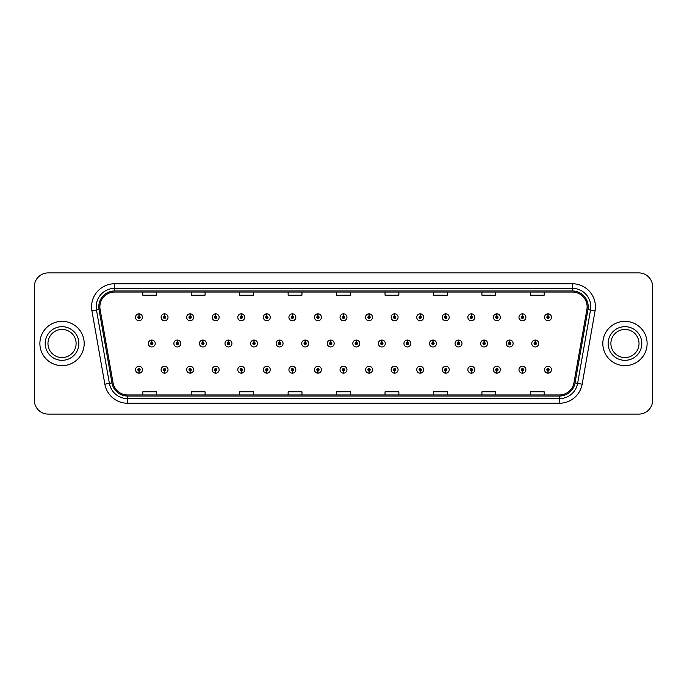 <?xml version="1.0" encoding="UTF-8"?>
<svg xmlns="http://www.w3.org/2000/svg" width="687" height="687" viewBox="0 0 687 687"><rect width="100%" height="100%" fill="white"/><g stroke="black" fill="none" stroke-linecap="round" stroke-linejoin="round"><path stroke-width="1.03" d="M164.511 370.86L164.408 373.17A3.461 3.461 0 0 0 164.717 373.17L164.614 370.86A1.151 1.151 0 0 0 165.713 369.709A1.151 1.151 0 0 0 164.562 368.558A1.151 1.151 0 0 0 163.412 369.709A1.151 1.151 0 0 0 164.511 370.86L164.545 370.173A0.464 0.464 0 0 1 164.099 369.709A0.464 0.464 0 0 1 164.562 369.245A0.464 0.464 0 0 1 165.026 369.709A0.464 0.464 0 0 1 164.579 370.173L164.614 370.86M190.076 370.86L189.973 373.17A3.461 3.461 0 0 0 190.273 373.17L190.179 370.86A1.151 1.151 0 0 0 191.278 369.709A1.151 1.151 0 0 0 190.127 368.558A1.151 1.151 0 0 0 188.968 369.709A1.151 1.151 0 0 0 190.076 370.86L190.101 370.173A0.464 0.464 0 0 1 189.664 369.709A0.464 0.464 0 0 1 190.127 369.245A0.464 0.464 0 0 1 190.582 369.709A0.464 0.464 0 0 1 190.144 370.173L190.179 370.86M215.641 370.86L215.538 373.17A3.461 3.461 0 0 0 215.838 373.17L215.735 370.86A1.151 1.151 0 0 0 216.843 369.709A1.151 1.151 0 0 0 215.684 368.558A1.151 1.151 0 0 0 214.533 369.709A1.151 1.151 0 0 0 215.641 370.86L215.666 370.173A0.464 0.464 0 0 1 215.229 369.709A0.464 0.464 0 0 1 215.684 369.245A0.464 0.464 0 0 1 216.147 369.709A0.464 0.464 0 0 1 215.709 370.173L215.735 370.86M241.197 370.86L241.103 373.17A3.461 3.461 0 0 0 241.403 373.17L241.3 370.86A1.151 1.151 0 0 0 242.399 369.709A1.151 1.151 0 0 0 241.249 368.558A1.151 1.151 0 0 0 240.098 369.709A1.151 1.151 0 0 0 241.197 370.86L241.231 370.173A0.464 0.464 0 0 1 240.785 369.709A0.464 0.464 0 0 1 241.249 369.245A0.464 0.464 0 0 1 241.712 369.709A0.464 0.464 0 0 1 241.266 370.173L241.3 370.86M266.762 370.86L266.659 373.17A3.461 3.461 0 0 0 266.96 373.17L266.865 370.86A1.151 1.151 0 0 0 267.964 369.709A1.151 1.151 0 0 0 266.814 368.558A1.151 1.151 0 0 0 265.663 369.709A1.151 1.151 0 0 0 266.762 370.86L266.796 370.173A0.464 0.464 0 0 1 266.35 369.709A0.464 0.464 0 0 1 266.814 369.245A0.464 0.464 0 0 1 267.277 369.709A0.464 0.464 0 0 1 266.831 370.173L266.865 370.86M292.327 370.86L292.224 373.17A3.461 3.461 0 0 0 292.525 373.17L292.422 370.86A1.151 1.151 0 0 0 293.529 369.709A1.151 1.151 0 0 0 292.379 368.558A1.151 1.151 0 0 0 291.219 369.709A1.151 1.151 0 0 0 292.327 370.86L292.353 370.173A0.464 0.464 0 0 1 291.915 369.709A0.464 0.464 0 0 1 292.379 369.245A0.464 0.464 0 0 1 292.834 369.709A0.464 0.464 0 0 1 292.396 370.173L292.422 370.86M317.883 370.86L317.789 373.17A3.461 3.461 0 0 0 318.09 373.17L317.987 370.86A1.151 1.151 0 0 0 319.094 369.709A1.151 1.151 0 0 0 317.935 368.558A1.151 1.151 0 0 0 316.784 369.709A1.151 1.151 0 0 0 317.883 370.86L317.918 370.173A0.464 0.464 0 0 1 317.48 369.709A0.464 0.464 0 0 1 317.935 369.245A0.464 0.464 0 0 1 318.399 369.709A0.464 0.464 0 0 1 317.961 370.173L317.987 370.86M343.448 370.86L343.345 373.17A3.461 3.461 0 0 0 343.655 373.17L343.552 370.86A1.151 1.151 0 0 0 344.651 369.709A1.151 1.151 0 0 0 343.5 368.558A1.151 1.151 0 0 0 342.349 369.709A1.151 1.151 0 0 0 343.448 370.86L343.483 370.173A0.464 0.464 0 0 1 343.036 369.709A0.464 0.464 0 0 1 343.5 369.245A0.464 0.464 0 0 1 343.964 369.709A0.464 0.464 0 0 1 343.517 370.173L343.552 370.86M369.013 370.86L368.91 373.17A3.461 3.461 0 0 0 369.211 373.17L369.117 370.86A1.151 1.151 0 0 0 370.216 369.709A1.151 1.151 0 0 0 369.065 368.558A1.151 1.151 0 0 0 367.906 369.709A1.151 1.151 0 0 0 369.013 370.86L369.039 370.173A0.464 0.464 0 0 1 368.601 369.709A0.464 0.464 0 0 1 369.065 369.245A0.464 0.464 0 0 1 369.52 369.709A0.464 0.464 0 0 1 369.082 370.173L369.117 370.86M394.578 370.86L394.475 373.17A3.461 3.461 0 0 0 394.776 373.17L394.673 370.86A1.151 1.151 0 0 0 395.781 369.709A1.151 1.151 0 0 0 394.621 368.558A1.151 1.151 0 0 0 393.471 369.709A1.151 1.151 0 0 0 394.578 370.86L394.604 370.173A0.464 0.464 0 0 1 394.166 369.709A0.464 0.464 0 0 1 394.621 369.245A0.464 0.464 0 0 1 395.085 369.709A0.464 0.464 0 0 1 394.647 370.173L394.673 370.86M420.135 370.86L420.04 373.17A3.461 3.461 0 0 0 420.341 373.17L420.238 370.86A1.151 1.151 0 0 0 421.337 369.709A1.151 1.151 0 0 0 420.186 368.558A1.151 1.151 0 0 0 419.036 369.709A1.151 1.151 0 0 0 420.135 370.86L420.169 370.173A0.464 0.464 0 0 1 419.723 369.709A0.464 0.464 0 0 1 420.186 369.245A0.464 0.464 0 0 1 420.65 369.709A0.464 0.464 0 0 1 420.204 370.173L420.238 370.86M445.7 370.86L445.597 373.17A3.461 3.461 0 0 0 445.897 373.17L445.803 370.86A1.151 1.151 0 0 0 446.902 369.709A1.151 1.151 0 0 0 445.751 368.558A1.151 1.151 0 0 0 444.601 369.709A1.151 1.151 0 0 0 445.7 370.86L445.734 370.173A0.464 0.464 0 0 1 445.288 369.709A0.464 0.464 0 0 1 445.751 369.245A0.464 0.464 0 0 1 446.215 369.709A0.464 0.464 0 0 1 445.769 370.173L445.803 370.86M471.265 370.86L471.162 373.17A3.461 3.461 0 0 0 471.462 373.17L471.359 370.86A1.151 1.151 0 0 0 472.467 369.709A1.151 1.151 0 0 0 471.316 368.558A1.151 1.151 0 0 0 470.157 369.709A1.151 1.151 0 0 0 471.265 370.86L471.291 370.173A0.464 0.464 0 0 1 470.853 369.709A0.464 0.464 0 0 1 471.316 369.245A0.464 0.464 0 0 1 471.771 369.709A0.464 0.464 0 0 1 471.334 370.173L471.359 370.86M496.821 370.86L496.727 373.17A3.461 3.461 0 0 0 497.027 373.17L496.924 370.86A1.151 1.151 0 0 0 498.032 369.709A1.151 1.151 0 0 0 496.873 368.558A1.151 1.151 0 0 0 495.722 369.709A1.151 1.151 0 0 0 496.821 370.86L496.856 370.173A0.464 0.464 0 0 1 496.418 369.709A0.464 0.464 0 0 1 496.873 369.245A0.464 0.464 0 0 1 497.336 369.709A0.464 0.464 0 0 1 496.899 370.173L496.924 370.86M522.386 370.86L522.283 373.17A3.461 3.461 0 0 0 522.592 373.17L522.489 370.86A1.151 1.151 0 0 0 523.588 369.709A1.151 1.151 0 0 0 522.438 368.558A1.151 1.151 0 0 0 521.287 369.709A1.151 1.151 0 0 0 522.386 370.86L522.421 370.173A0.464 0.464 0 0 1 521.974 369.709A0.464 0.464 0 0 1 522.438 369.245A0.464 0.464 0 0 1 522.901 369.709A0.464 0.464 0 0 1 522.455 370.173L522.489 370.86M547.951 370.86L547.848 373.17A3.461 3.461 0 0 0 548.149 373.17L548.054 370.86A1.151 1.151 0 0 0 549.153 369.709A1.151 1.151 0 0 0 548.003 368.558A1.151 1.151 0 0 0 546.843 369.709A1.151 1.151 0 0 0 547.951 370.86L547.977 370.173A0.464 0.464 0 0 1 547.539 369.709A0.464 0.464 0 0 1 548.003 369.245A0.464 0.464 0 0 1 548.458 369.709A0.464 0.464 0 0 1 548.02 370.173L548.054 370.86M138.946 370.86L138.851 373.17A3.461 3.461 0 0 0 139.152 373.17L139.049 370.86A1.151 1.151 0 0 0 140.157 369.709A1.151 1.151 0 0 0 138.997 368.558A1.151 1.151 0 0 0 137.847 369.709A1.151 1.151 0 0 0 138.946 370.86L138.98 370.173A0.464 0.464 0 0 1 138.542 369.709A0.464 0.464 0 0 1 138.997 369.245A0.464 0.464 0 0 1 139.461 369.709A0.464 0.464 0 0 1 139.023 370.173L139.049 370.86M177.392 342.349L177.495 340.039A3.461 3.461 0 0 0 177.194 340.039L177.289 342.349A1.151 1.151 0 0 0 176.19 343.5A1.151 1.151 0 0 0 177.34 344.651A1.151 1.151 0 0 0 178.5 343.5A1.151 1.151 0 0 0 177.392 342.349L177.366 343.036A0.464 0.464 0 0 1 177.804 343.5A0.464 0.464 0 0 1 177.34 343.964A0.464 0.464 0 0 1 176.885 343.5A0.464 0.464 0 0 1 177.323 343.036L177.289 342.349M202.957 342.349L203.06 340.039A3.461 3.461 0 0 0 202.751 340.039L202.854 342.349A1.151 1.151 0 0 0 201.755 343.5A1.151 1.151 0 0 0 202.905 344.651A1.151 1.151 0 0 0 204.056 343.5A1.151 1.151 0 0 0 202.957 342.349L202.923 343.036A0.464 0.464 0 0 1 203.369 343.5A0.464 0.464 0 0 1 202.905 343.964A0.464 0.464 0 0 1 202.442 343.5A0.464 0.464 0 0 1 202.888 343.036L202.854 342.349M228.522 342.349L228.616 340.039A3.461 3.461 0 0 0 228.316 340.039L228.419 342.349A1.151 1.151 0 0 0 227.311 343.5A1.151 1.151 0 0 0 228.47 344.651A1.151 1.151 0 0 0 229.621 343.5A1.151 1.151 0 0 0 228.522 342.349L228.488 343.036A0.464 0.464 0 0 1 228.934 343.5A0.464 0.464 0 0 1 228.47 343.964A0.464 0.464 0 0 1 228.007 343.5A0.464 0.464 0 0 1 228.445 343.036L228.419 342.349M254.078 342.349L254.181 340.039A3.461 3.461 0 0 0 253.881 340.039L253.984 342.349A1.151 1.151 0 0 0 252.876 343.5A1.151 1.151 0 0 0 254.027 344.651A1.151 1.151 0 0 0 255.186 343.5A1.151 1.151 0 0 0 254.078 342.349L254.053 343.036A0.464 0.464 0 0 1 254.491 343.5A0.464 0.464 0 0 1 254.027 343.964A0.464 0.464 0 0 1 253.572 343.5A0.464 0.464 0 0 1 254.01 343.036L253.984 342.349M279.643 342.349L279.746 340.039A3.461 3.461 0 0 0 279.446 340.039L279.54 342.349A1.151 1.151 0 0 0 278.441 343.5A1.151 1.151 0 0 0 279.592 344.651A1.151 1.151 0 0 0 280.751 343.5A1.151 1.151 0 0 0 279.643 342.349L279.618 343.036A0.464 0.464 0 0 1 280.056 343.5A0.464 0.464 0 0 1 279.592 343.964A0.464 0.464 0 0 1 279.128 343.5A0.464 0.464 0 0 1 279.575 343.036L279.54 342.349M305.208 342.349L305.311 340.039A3.461 3.461 0 0 0 305.002 340.039L305.105 342.349A1.151 1.151 0 0 0 304.006 343.5A1.151 1.151 0 0 0 305.157 344.651A1.151 1.151 0 0 0 306.308 343.5A1.151 1.151 0 0 0 305.208 342.349L305.174 343.036A0.464 0.464 0 0 1 305.621 343.5A0.464 0.464 0 0 1 305.157 343.964A0.464 0.464 0 0 1 304.693 343.5A0.464 0.464 0 0 1 305.14 343.036L305.105 342.349M330.773 342.349L330.868 340.039A3.461 3.461 0 0 0 330.567 340.039L330.67 342.349A1.151 1.151 0 0 0 329.562 343.5A1.151 1.151 0 0 0 330.722 344.651A1.151 1.151 0 0 0 331.873 343.5A1.151 1.151 0 0 0 330.773 342.349L330.739 343.036A0.464 0.464 0 0 1 331.177 343.5A0.464 0.464 0 0 1 330.722 343.964A0.464 0.464 0 0 1 330.258 343.5A0.464 0.464 0 0 1 330.696 343.036L330.67 342.349M356.33 342.349L356.433 340.039A3.461 3.461 0 0 0 356.132 340.039L356.227 342.349A1.151 1.151 0 0 0 355.127 343.5A1.151 1.151 0 0 0 356.278 344.651A1.151 1.151 0 0 0 357.438 343.5A1.151 1.151 0 0 0 356.33 342.349L356.304 343.036A0.464 0.464 0 0 1 356.742 343.5A0.464 0.464 0 0 1 356.278 343.964A0.464 0.464 0 0 1 355.823 343.5A0.464 0.464 0 0 1 356.261 343.036L356.227 342.349M381.895 342.349L381.998 340.039A3.461 3.461 0 0 0 381.689 340.039L381.792 342.349A1.151 1.151 0 0 0 380.692 343.5A1.151 1.151 0 0 0 381.843 344.651A1.151 1.151 0 0 0 382.994 343.5A1.151 1.151 0 0 0 381.895 342.349L381.86 343.036A0.464 0.464 0 0 1 382.307 343.5A0.464 0.464 0 0 1 381.843 343.964A0.464 0.464 0 0 1 381.379 343.5A0.464 0.464 0 0 1 381.826 343.036L381.792 342.349M407.46 342.349L407.554 340.039A3.461 3.461 0 0 0 407.254 340.039L407.357 342.349A1.151 1.151 0 0 0 406.249 343.5A1.151 1.151 0 0 0 407.408 344.651A1.151 1.151 0 0 0 408.559 343.5A1.151 1.151 0 0 0 407.46 342.349L407.425 343.036A0.464 0.464 0 0 1 407.872 343.5A0.464 0.464 0 0 1 407.408 343.964A0.464 0.464 0 0 1 406.944 343.5A0.464 0.464 0 0 1 407.382 343.036L407.357 342.349M433.016 342.349L433.119 340.039A3.461 3.461 0 0 0 432.819 340.039L432.922 342.349A1.151 1.151 0 0 0 431.814 343.5A1.151 1.151 0 0 0 432.973 344.651A1.151 1.151 0 0 0 434.124 343.5A1.151 1.151 0 0 0 433.016 342.349L432.99 343.036A0.464 0.464 0 0 1 433.428 343.5A0.464 0.464 0 0 1 432.973 343.964A0.464 0.464 0 0 1 432.509 343.5A0.464 0.464 0 0 1 432.947 343.036L432.922 342.349M458.581 342.349L458.684 340.039A3.461 3.461 0 0 0 458.384 340.039L458.478 342.349A1.151 1.151 0 0 0 457.379 343.5A1.151 1.151 0 0 0 458.53 344.651A1.151 1.151 0 0 0 459.689 343.5A1.151 1.151 0 0 0 458.581 342.349L458.555 343.036A0.464 0.464 0 0 1 458.993 343.5A0.464 0.464 0 0 1 458.53 343.964A0.464 0.464 0 0 1 458.066 343.5A0.464 0.464 0 0 1 458.512 343.036L458.478 342.349M484.146 342.349L484.249 340.039A3.461 3.461 0 0 0 483.94 340.039L484.043 342.349A1.151 1.151 0 0 0 482.944 343.5A1.151 1.151 0 0 0 484.095 344.651A1.151 1.151 0 0 0 485.245 343.5A1.151 1.151 0 0 0 484.146 342.349L484.112 343.036A0.464 0.464 0 0 1 484.558 343.5A0.464 0.464 0 0 1 484.095 343.964A0.464 0.464 0 0 1 483.631 343.5A0.464 0.464 0 0 1 484.077 343.036L484.043 342.349M509.711 342.349L509.806 340.039A3.461 3.461 0 0 0 509.505 340.039L509.608 342.349A1.151 1.151 0 0 0 508.5 343.5A1.151 1.151 0 0 0 509.66 344.651A1.151 1.151 0 0 0 510.81 343.5A1.151 1.151 0 0 0 509.711 342.349L509.677 343.036A0.464 0.464 0 0 1 510.115 343.5A0.464 0.464 0 0 1 509.66 343.964A0.464 0.464 0 0 1 509.196 343.5A0.464 0.464 0 0 1 509.634 343.036L509.608 342.349M535.267 342.349L535.371 340.039A3.461 3.461 0 0 0 535.07 340.039L535.173 342.349A1.151 1.151 0 0 0 534.065 343.5A1.151 1.151 0 0 0 535.216 344.651A1.151 1.151 0 0 0 536.375 343.5A1.151 1.151 0 0 0 535.267 342.349L535.242 343.036A0.464 0.464 0 0 1 535.68 343.5A0.464 0.464 0 0 1 535.216 343.964A0.464 0.464 0 0 1 534.761 343.5A0.464 0.464 0 0 1 535.199 343.036L535.173 342.349M151.827 342.349L151.93 340.039A3.461 3.461 0 0 0 151.629 340.039L151.733 342.349A1.151 1.151 0 0 0 150.625 343.5A1.151 1.151 0 0 0 151.784 344.651A1.151 1.151 0 0 0 152.935 343.5A1.151 1.151 0 0 0 151.827 342.349L151.801 343.036A0.464 0.464 0 0 1 152.239 343.5A0.464 0.464 0 0 1 151.784 343.964A0.464 0.464 0 0 1 151.32 343.5A0.464 0.464 0 0 1 151.758 343.036L151.733 342.349M164.614 316.14L164.717 313.83A3.461 3.461 0 0 0 164.408 313.83L164.511 316.14A1.151 1.151 0 0 0 163.412 317.291A1.151 1.151 0 0 0 164.562 318.442A1.151 1.151 0 0 0 165.713 317.291A1.151 1.151 0 0 0 164.614 316.14L164.579 316.827A0.464 0.464 0 0 1 165.026 317.291A0.464 0.464 0 0 1 164.562 317.755A0.464 0.464 0 0 1 164.099 317.291A0.464 0.464 0 0 1 164.545 316.827L164.511 316.14M190.179 316.14L190.273 313.83A3.461 3.461 0 0 0 189.973 313.83L190.076 316.14A1.151 1.151 0 0 0 188.968 317.291A1.151 1.151 0 0 0 190.127 318.442A1.151 1.151 0 0 0 191.278 317.291A1.151 1.151 0 0 0 190.179 316.14L190.144 316.827A0.464 0.464 0 0 1 190.582 317.291A0.464 0.464 0 0 1 190.127 317.755A0.464 0.464 0 0 1 189.664 317.291A0.464 0.464 0 0 1 190.101 316.827L190.076 316.14M215.735 316.14L215.838 313.83A3.461 3.461 0 0 0 215.538 313.83L215.641 316.14A1.151 1.151 0 0 0 214.533 317.291A1.151 1.151 0 0 0 215.684 318.442A1.151 1.151 0 0 0 216.843 317.291A1.151 1.151 0 0 0 215.735 316.14L215.709 316.827A0.464 0.464 0 0 1 216.147 317.291A0.464 0.464 0 0 1 215.684 317.755A0.464 0.464 0 0 1 215.229 317.291A0.464 0.464 0 0 1 215.666 316.827L215.641 316.14M241.3 316.14L241.403 313.83A3.461 3.461 0 0 0 241.103 313.83L241.197 316.14A1.151 1.151 0 0 0 240.098 317.291A1.151 1.151 0 0 0 241.249 318.442A1.151 1.151 0 0 0 242.399 317.291A1.151 1.151 0 0 0 241.3 316.14L241.266 316.827A0.464 0.464 0 0 1 241.712 317.291A0.464 0.464 0 0 1 241.249 317.755A0.464 0.464 0 0 1 240.785 317.291A0.464 0.464 0 0 1 241.231 316.827L241.197 316.14M266.865 316.14L266.96 313.83A3.461 3.461 0 0 0 266.659 313.83L266.762 316.14A1.151 1.151 0 0 0 265.663 317.291A1.151 1.151 0 0 0 266.814 318.442A1.151 1.151 0 0 0 267.964 317.291A1.151 1.151 0 0 0 266.865 316.14L266.831 316.827A0.464 0.464 0 0 1 267.277 317.291A0.464 0.464 0 0 1 266.814 317.755A0.464 0.464 0 0 1 266.35 317.291A0.464 0.464 0 0 1 266.796 316.827L266.762 316.14M292.422 316.14L292.525 313.83A3.461 3.461 0 0 0 292.224 313.83L292.327 316.14A1.151 1.151 0 0 0 291.219 317.291A1.151 1.151 0 0 0 292.379 318.442A1.151 1.151 0 0 0 293.529 317.291A1.151 1.151 0 0 0 292.422 316.14L292.396 316.827A0.464 0.464 0 0 1 292.834 317.291A0.464 0.464 0 0 1 292.379 317.755A0.464 0.464 0 0 1 291.915 317.291A0.464 0.464 0 0 1 292.353 316.827L292.327 316.14M317.987 316.14L318.09 313.83A3.461 3.461 0 0 0 317.789 313.83L317.883 316.14A1.151 1.151 0 0 0 316.784 317.291A1.151 1.151 0 0 0 317.935 318.442A1.151 1.151 0 0 0 319.094 317.291A1.151 1.151 0 0 0 317.987 316.14L317.961 316.827A0.464 0.464 0 0 1 318.399 317.291A0.464 0.464 0 0 1 317.935 317.755A0.464 0.464 0 0 1 317.48 317.291A0.464 0.464 0 0 1 317.918 316.827L317.883 316.14M343.552 316.14L343.655 313.83A3.461 3.461 0 0 0 343.345 313.83L343.448 316.14A1.151 1.151 0 0 0 342.349 317.291A1.151 1.151 0 0 0 343.5 318.442A1.151 1.151 0 0 0 344.651 317.291A1.151 1.151 0 0 0 343.552 316.14L343.517 316.827A0.464 0.464 0 0 1 343.964 317.291A0.464 0.464 0 0 1 343.5 317.755A0.464 0.464 0 0 1 343.036 317.291A0.464 0.464 0 0 1 343.483 316.827L343.448 316.14M369.117 316.14L369.211 313.83A3.461 3.461 0 0 0 368.91 313.83L369.013 316.14A1.151 1.151 0 0 0 367.906 317.291A1.151 1.151 0 0 0 369.065 318.442A1.151 1.151 0 0 0 370.216 317.291A1.151 1.151 0 0 0 369.117 316.14L369.082 316.827A0.464 0.464 0 0 1 369.52 317.291A0.464 0.464 0 0 1 369.065 317.755A0.464 0.464 0 0 1 368.601 317.291A0.464 0.464 0 0 1 369.039 316.827L369.013 316.14M394.673 316.14L394.776 313.83A3.461 3.461 0 0 0 394.475 313.83L394.578 316.14A1.151 1.151 0 0 0 393.471 317.291A1.151 1.151 0 0 0 394.621 318.442A1.151 1.151 0 0 0 395.781 317.291A1.151 1.151 0 0 0 394.673 316.14L394.647 316.827A0.464 0.464 0 0 1 395.085 317.291A0.464 0.464 0 0 1 394.621 317.755A0.464 0.464 0 0 1 394.166 317.291A0.464 0.464 0 0 1 394.604 316.827L394.578 316.14M420.238 316.14L420.341 313.83A3.461 3.461 0 0 0 420.04 313.83L420.135 316.14A1.151 1.151 0 0 0 419.036 317.291A1.151 1.151 0 0 0 420.186 318.442A1.151 1.151 0 0 0 421.337 317.291A1.151 1.151 0 0 0 420.238 316.14L420.204 316.827A0.464 0.464 0 0 1 420.65 317.291A0.464 0.464 0 0 1 420.186 317.755A0.464 0.464 0 0 1 419.723 317.291A0.464 0.464 0 0 1 420.169 316.827L420.135 316.14M445.803 316.14L445.897 313.83A3.461 3.461 0 0 0 445.597 313.83L445.7 316.14A1.151 1.151 0 0 0 444.601 317.291A1.151 1.151 0 0 0 445.751 318.442A1.151 1.151 0 0 0 446.902 317.291A1.151 1.151 0 0 0 445.803 316.14L445.769 316.827A0.464 0.464 0 0 1 446.215 317.291A0.464 0.464 0 0 1 445.751 317.755A0.464 0.464 0 0 1 445.288 317.291A0.464 0.464 0 0 1 445.734 316.827L445.7 316.14M471.359 316.14L471.462 313.83A3.461 3.461 0 0 0 471.162 313.83L471.265 316.14A1.151 1.151 0 0 0 470.157 317.291A1.151 1.151 0 0 0 471.316 318.442A1.151 1.151 0 0 0 472.467 317.291A1.151 1.151 0 0 0 471.359 316.14L471.334 316.827A0.464 0.464 0 0 1 471.771 317.291A0.464 0.464 0 0 1 471.316 317.755A0.464 0.464 0 0 1 470.853 317.291A0.464 0.464 0 0 1 471.291 316.827L471.265 316.14M496.924 316.14L497.027 313.83A3.461 3.461 0 0 0 496.727 313.83L496.821 316.14A1.151 1.151 0 0 0 495.722 317.291A1.151 1.151 0 0 0 496.873 318.442A1.151 1.151 0 0 0 498.032 317.291A1.151 1.151 0 0 0 496.924 316.14L496.899 316.827A0.464 0.464 0 0 1 497.336 317.291A0.464 0.464 0 0 1 496.873 317.755A0.464 0.464 0 0 1 496.418 317.291A0.464 0.464 0 0 1 496.856 316.827L496.821 316.14M522.489 316.14L522.592 313.83A3.461 3.461 0 0 0 522.283 313.83L522.386 316.14A1.151 1.151 0 0 0 521.287 317.291A1.151 1.151 0 0 0 522.438 318.442A1.151 1.151 0 0 0 523.588 317.291A1.151 1.151 0 0 0 522.489 316.14L522.455 316.827A0.464 0.464 0 0 1 522.901 317.291A0.464 0.464 0 0 1 522.438 317.755A0.464 0.464 0 0 1 521.974 317.291A0.464 0.464 0 0 1 522.421 316.827L522.386 316.14M548.054 316.14L548.149 313.83A3.461 3.461 0 0 0 547.848 313.83L547.951 316.14A1.151 1.151 0 0 0 546.843 317.291A1.151 1.151 0 0 0 548.003 318.442A1.151 1.151 0 0 0 549.153 317.291A1.151 1.151 0 0 0 548.054 316.14L548.02 316.827A0.464 0.464 0 0 1 548.458 317.291A0.464 0.464 0 0 1 548.003 317.755A0.464 0.464 0 0 1 547.539 317.291A0.464 0.464 0 0 1 547.977 316.827L547.951 316.14M139.049 316.14L139.152 313.83A3.461 3.461 0 0 0 138.851 313.83L138.946 316.14A1.151 1.151 0 0 0 137.847 317.291A1.151 1.151 0 0 0 138.997 318.442A1.151 1.151 0 0 0 140.157 317.291A1.151 1.151 0 0 0 139.049 316.14L139.023 316.827A0.464 0.464 0 0 1 139.461 317.291A0.464 0.464 0 0 1 138.997 317.755A0.464 0.464 0 0 1 138.542 317.291A0.464 0.464 0 0 1 138.98 316.827L138.946 316.14M39.889 343.5A22.147 22.147 0 0 0 62.036 365.647A22.147 22.147 0 0 0 84.183 343.5A22.147 22.147 0 0 0 62.036 321.353A22.147 22.147 0 0 0 39.889 343.5A22.147 22.147 0 0 0 62.036 365.647A22.147 22.147 0 0 0 84.183 343.5A22.147 22.147 0 0 0 62.036 321.353A22.147 22.147 0 0 0 39.889 343.5M602.817 343.5A22.147 22.147 0 0 0 624.964 365.647A22.147 22.147 0 0 0 647.111 343.5A22.147 22.147 0 0 0 624.964 321.353A22.147 22.147 0 0 0 602.817 343.5A22.147 22.147 0 0 0 624.964 365.647A22.147 22.147 0 0 0 647.111 343.5A22.147 22.147 0 0 0 624.964 321.353A22.147 22.147 0 0 0 602.817 343.5M99.873 306.814A14.762 14.762 0 0 1 114.635 292.052L572.365 292.052A14.762 14.762 0 0 1 586.904 309.382L573.971 382.745A14.762 14.762 0 0 1 559.424 394.948L127.576 394.948A14.762 14.762 0 0 1 113.029 382.745L100.096 309.382A14.762 14.762 0 0 1 99.873 306.814M98.782 306.814A15.853 15.853 0 0 0 99.022 309.571L111.964 382.934A15.853 15.853 0 0 0 127.576 396.038L559.424 396.038A15.853 15.853 0 0 0 575.036 382.934L587.978 309.571A15.853 15.853 0 0 0 572.365 290.962L114.635 290.962A15.853 15.853 0 0 0 98.782 306.814M91.921 310.825A23.075 23.075 0 0 1 114.635 283.748L572.365 283.748A23.075 23.075 0 0 1 595.079 310.825L582.147 384.188A23.075 23.075 0 0 1 559.424 403.252L127.576 403.252A23.075 23.075 0 0 1 104.853 384.188L91.921 310.825L96.463 310.026A18.455 18.455 0 0 1 114.635 288.36L572.365 288.36A18.455 18.455 0 0 1 590.537 310.026L577.604 383.389A18.455 18.455 0 0 1 559.424 398.64L127.576 398.64A18.455 18.455 0 0 1 109.396 383.389L96.463 310.026A18.455 18.455 0 0 1 96.18 306.814M652.65 286.745A13.843 13.843 0 0 0 638.807 272.902L48.193 272.902A13.843 13.843 0 0 0 34.35 286.745L34.35 400.255A13.843 13.843 0 0 0 48.193 414.098L638.807 414.098A13.843 13.843 0 0 0 652.65 400.255L652.65 286.745L652.65 400.255M336.578 292.052L336.578 295.178L350.422 295.178L350.422 292.052M288.128 292.052L288.128 295.178L301.971 295.178L301.971 292.052M239.677 292.052L239.677 295.178L253.52 295.178L253.52 292.052M191.235 292.052L191.235 295.178L205.078 295.178L205.078 292.052M142.784 292.052L142.784 295.178L156.627 295.178L156.627 292.052M385.029 292.052L385.029 295.178L398.872 295.178L398.872 292.052M433.48 292.052L433.48 295.178L447.323 295.178L447.323 292.052M481.922 292.052L481.922 295.178L495.765 295.178L495.765 292.052M530.373 292.052L530.373 295.178L544.216 295.178L544.216 292.052M350.422 394.948L350.422 391.822L336.578 391.822L336.578 394.948M301.971 394.948L301.971 391.822L288.128 391.822L288.128 394.948M253.52 394.948L253.52 391.822L239.677 391.822L239.677 394.948M205.078 394.948L205.078 391.822L191.235 391.822L191.235 394.948M156.627 394.948L156.627 391.822L142.784 391.822L142.784 394.948M398.872 394.948L398.872 391.822L385.029 391.822L385.029 394.948M447.323 394.948L447.323 391.822L433.48 391.822L433.48 394.948M495.765 394.948L495.765 391.822L481.922 391.822L481.922 394.948M544.216 394.948L544.216 391.822L530.373 391.822L530.373 394.948M34.35 286.745L34.35 400.255M638.807 272.902L48.193 272.902M48.193 414.098L638.807 414.098M142.458 317.291A3.461 3.461 0 0 0 139.152 313.83A3.461 3.461 0 0 1 142.458 317.291A3.461 3.461 0 0 1 138.997 320.752A3.461 3.461 0 0 1 135.537 317.291A3.461 3.461 0 0 1 138.851 313.83M155.245 343.5A3.461 3.461 0 0 0 151.93 340.039A3.461 3.461 0 0 1 155.245 343.5A3.461 3.461 0 0 1 151.784 346.961A3.461 3.461 0 0 1 148.323 343.5A3.461 3.461 0 0 1 151.629 340.039M135.537 369.709A3.461 3.461 0 0 0 138.851 373.17A3.461 3.461 0 0 1 135.537 369.709A3.461 3.461 0 0 1 138.997 366.248A3.461 3.461 0 0 1 142.458 369.709A3.461 3.461 0 0 1 139.152 373.17M76.102 343.5A14.066 14.066 0 0 0 62.036 329.434A14.066 14.066 0 0 0 47.97 343.5A14.066 14.066 0 0 0 62.036 357.566A14.066 14.066 0 0 0 76.102 343.5A14.066 14.066 0 0 1 62.036 357.566A14.066 14.066 0 0 1 47.97 343.5M168.023 317.291A3.461 3.461 0 0 0 164.717 313.83A3.461 3.461 0 0 1 168.023 317.291A3.461 3.461 0 0 1 164.562 320.752A3.461 3.461 0 0 1 161.101 317.291A3.461 3.461 0 0 1 164.408 313.83M193.588 317.291A3.461 3.461 0 0 0 190.273 313.83A3.461 3.461 0 0 1 193.588 317.291A3.461 3.461 0 0 1 190.127 320.752A3.461 3.461 0 0 1 186.666 317.291A3.461 3.461 0 0 1 189.973 313.83M219.144 317.291A3.461 3.461 0 0 0 215.838 313.83A3.461 3.461 0 0 1 219.144 317.291A3.461 3.461 0 0 1 215.684 320.752A3.461 3.461 0 0 1 212.223 317.291A3.461 3.461 0 0 1 215.538 313.83L215.615 315.677M244.709 317.291A3.461 3.461 0 0 0 241.403 313.83A3.461 3.461 0 0 1 244.709 317.291A3.461 3.461 0 0 1 241.249 320.752A3.461 3.461 0 0 1 237.788 317.291A3.461 3.461 0 0 1 241.103 313.83L241.18 315.677M180.801 343.5A3.461 3.461 0 0 0 177.495 340.039A3.461 3.461 0 0 1 180.801 343.5A3.461 3.461 0 0 1 177.34 346.961A3.461 3.461 0 0 1 173.88 343.5A3.461 3.461 0 0 1 177.194 340.039M206.366 343.5A3.461 3.461 0 0 0 203.06 340.039A3.461 3.461 0 0 1 206.366 343.5A3.461 3.461 0 0 1 202.905 346.961A3.461 3.461 0 0 1 199.445 343.5A3.461 3.461 0 0 1 202.751 340.039M231.931 343.5A3.461 3.461 0 0 0 228.616 340.039A3.461 3.461 0 0 1 231.931 343.5A3.461 3.461 0 0 1 228.47 346.961A3.461 3.461 0 0 1 225.01 343.5A3.461 3.461 0 0 1 228.316 340.039M639.03 343.5A14.066 14.066 0 0 0 624.964 329.434A14.066 14.066 0 0 0 610.898 343.5A14.066 14.066 0 0 0 624.964 357.566A14.066 14.066 0 0 0 639.03 343.5A14.066 14.066 0 0 1 624.964 357.566A14.066 14.066 0 0 1 610.898 343.5M270.274 317.291A3.461 3.461 0 0 0 266.96 313.83A3.461 3.461 0 0 1 270.274 317.291A3.461 3.461 0 0 1 266.814 320.752A3.461 3.461 0 0 1 263.353 317.291A3.461 3.461 0 0 1 266.659 313.83L266.745 315.677M295.839 317.291A3.461 3.461 0 0 0 292.525 313.83A3.461 3.461 0 0 1 295.839 317.291A3.461 3.461 0 0 1 292.379 320.752A3.461 3.461 0 0 1 288.918 317.291A3.461 3.461 0 0 1 292.224 313.83L292.301 315.677M321.396 317.291A3.461 3.461 0 0 0 318.09 313.83A3.461 3.461 0 0 1 321.396 317.291A3.461 3.461 0 0 1 317.935 320.752A3.461 3.461 0 0 1 314.474 317.291A3.461 3.461 0 0 1 317.789 313.83L317.866 315.677M257.488 343.5A3.461 3.461 0 0 0 254.181 340.039A3.461 3.461 0 0 1 257.488 343.5A3.461 3.461 0 0 1 254.027 346.961A3.461 3.461 0 0 1 250.575 343.5A3.461 3.461 0 0 1 253.881 340.039M283.053 343.5A3.461 3.461 0 0 0 279.746 340.039A3.461 3.461 0 0 1 283.053 343.5A3.461 3.461 0 0 1 279.592 346.961A3.461 3.461 0 0 1 276.131 343.5A3.461 3.461 0 0 1 279.446 340.039M308.618 343.5A3.461 3.461 0 0 0 305.311 340.039A3.461 3.461 0 0 1 308.618 343.5A3.461 3.461 0 0 1 305.157 346.961A3.461 3.461 0 0 1 301.696 343.5A3.461 3.461 0 0 1 305.002 340.039M346.961 317.291A3.461 3.461 0 0 0 343.655 313.83A3.461 3.461 0 0 1 346.961 317.291A3.461 3.461 0 0 1 343.5 320.752A3.461 3.461 0 0 1 340.039 317.291A3.461 3.461 0 0 1 343.345 313.83L343.431 315.677M372.526 317.291A3.461 3.461 0 0 0 369.211 313.83A3.461 3.461 0 0 1 372.526 317.291A3.461 3.461 0 0 1 369.065 320.752A3.461 3.461 0 0 1 365.604 317.291A3.461 3.461 0 0 1 368.91 313.83M398.082 317.291A3.461 3.461 0 0 0 394.776 313.83A3.461 3.461 0 0 1 398.082 317.291A3.461 3.461 0 0 1 394.621 320.752A3.461 3.461 0 0 1 391.161 317.291A3.461 3.461 0 0 1 394.475 313.83M423.647 317.291A3.461 3.461 0 0 0 420.341 313.83A3.461 3.461 0 0 1 423.647 317.291A3.461 3.461 0 0 1 420.186 320.752A3.461 3.461 0 0 1 416.726 317.291A3.461 3.461 0 0 1 420.04 313.83M449.212 317.291A3.461 3.461 0 0 0 445.897 313.83A3.461 3.461 0 0 1 449.212 317.291A3.461 3.461 0 0 1 445.751 320.752A3.461 3.461 0 0 1 442.291 317.291A3.461 3.461 0 0 1 445.597 313.83M334.183 343.5A3.461 3.461 0 0 0 330.868 340.039A3.461 3.461 0 0 1 334.183 343.5A3.461 3.461 0 0 1 330.722 346.961A3.461 3.461 0 0 1 327.261 343.5A3.461 3.461 0 0 1 330.567 340.039M359.739 343.5A3.461 3.461 0 0 0 356.433 340.039A3.461 3.461 0 0 1 359.739 343.5A3.461 3.461 0 0 1 356.278 346.961A3.461 3.461 0 0 1 352.817 343.5A3.461 3.461 0 0 1 356.132 340.039M385.304 343.5A3.461 3.461 0 0 0 381.998 340.039A3.461 3.461 0 0 1 385.304 343.5A3.461 3.461 0 0 1 381.843 346.961A3.461 3.461 0 0 1 378.382 343.5A3.461 3.461 0 0 1 381.689 340.039M410.869 343.5A3.461 3.461 0 0 0 407.554 340.039A3.461 3.461 0 0 1 410.869 343.5A3.461 3.461 0 0 1 407.408 346.961A3.461 3.461 0 0 1 403.947 343.5A3.461 3.461 0 0 1 407.254 340.039M436.425 343.5A3.461 3.461 0 0 0 433.119 340.039A3.461 3.461 0 0 1 436.425 343.5A3.461 3.461 0 0 1 432.973 346.961A3.461 3.461 0 0 1 429.512 343.5A3.461 3.461 0 0 1 432.819 340.039M474.777 317.291A3.461 3.461 0 0 0 471.462 313.83A3.461 3.461 0 0 1 474.777 317.291A3.461 3.461 0 0 1 471.316 320.752A3.461 3.461 0 0 1 467.856 317.291A3.461 3.461 0 0 1 471.162 313.83M500.334 317.291A3.461 3.461 0 0 0 497.027 313.83A3.461 3.461 0 0 1 500.334 317.291A3.461 3.461 0 0 1 496.873 320.752A3.461 3.461 0 0 1 493.412 317.291A3.461 3.461 0 0 1 496.727 313.83M525.899 317.291A3.461 3.461 0 0 0 522.592 313.83A3.461 3.461 0 0 1 525.899 317.291A3.461 3.461 0 0 1 522.438 320.752A3.461 3.461 0 0 1 518.977 317.291A3.461 3.461 0 0 1 522.283 313.83M551.463 317.291A3.461 3.461 0 0 0 548.149 313.83A3.461 3.461 0 0 1 551.463 317.291A3.461 3.461 0 0 1 548.003 320.752A3.461 3.461 0 0 1 544.542 317.291A3.461 3.461 0 0 1 547.848 313.83M461.99 343.5A3.461 3.461 0 0 0 458.684 340.039A3.461 3.461 0 0 1 461.99 343.5A3.461 3.461 0 0 1 458.53 346.961A3.461 3.461 0 0 1 455.069 343.5A3.461 3.461 0 0 1 458.384 340.039M487.555 343.5A3.461 3.461 0 0 0 484.249 340.039A3.461 3.461 0 0 1 487.555 343.5A3.461 3.461 0 0 1 484.095 346.961A3.461 3.461 0 0 1 480.634 343.5A3.461 3.461 0 0 1 483.94 340.039M513.12 343.5A3.461 3.461 0 0 0 509.806 340.039A3.461 3.461 0 0 1 513.12 343.5A3.461 3.461 0 0 1 509.66 346.961A3.461 3.461 0 0 1 506.199 343.5A3.461 3.461 0 0 1 509.505 340.039M538.677 343.5A3.461 3.461 0 0 0 535.371 340.039A3.461 3.461 0 0 1 538.677 343.5A3.461 3.461 0 0 1 535.216 346.961A3.461 3.461 0 0 1 531.755 343.5A3.461 3.461 0 0 1 535.07 340.039M161.101 369.709A3.461 3.461 0 0 0 164.408 373.17A3.461 3.461 0 0 1 161.101 369.709A3.461 3.461 0 0 1 164.562 366.248A3.461 3.461 0 0 1 168.023 369.709A3.461 3.461 0 0 1 164.717 373.17M186.666 369.709A3.461 3.461 0 0 0 189.973 373.17A3.461 3.461 0 0 1 186.666 369.709A3.461 3.461 0 0 1 190.127 366.248A3.461 3.461 0 0 1 193.588 369.709A3.461 3.461 0 0 1 190.273 373.17M212.223 369.709A3.461 3.461 0 0 0 215.538 373.17A3.461 3.461 0 0 1 212.223 369.709A3.461 3.461 0 0 1 215.684 366.248A3.461 3.461 0 0 1 219.144 369.709A3.461 3.461 0 0 1 215.838 373.17M237.788 369.709A3.461 3.461 0 0 0 241.103 373.17A3.461 3.461 0 0 1 237.788 369.709A3.461 3.461 0 0 1 241.249 366.248A3.461 3.461 0 0 1 244.709 369.709A3.461 3.461 0 0 1 241.403 373.17M263.353 369.709A3.461 3.461 0 0 0 266.659 373.17A3.461 3.461 0 0 1 263.353 369.709A3.461 3.461 0 0 1 266.814 366.248A3.461 3.461 0 0 1 270.274 369.709A3.461 3.461 0 0 1 266.96 373.17M288.918 369.709A3.461 3.461 0 0 0 292.224 373.17A3.461 3.461 0 0 1 288.918 369.709A3.461 3.461 0 0 1 292.379 366.248A3.461 3.461 0 0 1 295.839 369.709A3.461 3.461 0 0 1 292.525 373.17M314.474 369.709A3.461 3.461 0 0 0 317.789 373.17A3.461 3.461 0 0 1 314.474 369.709A3.461 3.461 0 0 1 317.935 366.248A3.461 3.461 0 0 1 321.396 369.709A3.461 3.461 0 0 1 318.09 373.17M340.039 369.709A3.461 3.461 0 0 0 343.345 373.17A3.461 3.461 0 0 1 340.039 369.709A3.461 3.461 0 0 1 343.5 366.248A3.461 3.461 0 0 1 346.961 369.709A3.461 3.461 0 0 1 343.655 373.17M365.604 369.709A3.461 3.461 0 0 0 368.91 373.17A3.461 3.461 0 0 1 365.604 369.709A3.461 3.461 0 0 1 369.065 366.248A3.461 3.461 0 0 1 372.526 369.709A3.461 3.461 0 0 1 369.211 373.17M391.161 369.709A3.461 3.461 0 0 0 394.475 373.17A3.461 3.461 0 0 1 391.161 369.709A3.461 3.461 0 0 1 394.621 366.248A3.461 3.461 0 0 1 398.082 369.709A3.461 3.461 0 0 1 394.776 373.17M416.726 369.709A3.461 3.461 0 0 0 420.04 373.17A3.461 3.461 0 0 1 416.726 369.709A3.461 3.461 0 0 1 420.186 366.248A3.461 3.461 0 0 1 423.647 369.709A3.461 3.461 0 0 1 420.341 373.17M442.291 369.709A3.461 3.461 0 0 0 445.597 373.17A3.461 3.461 0 0 1 442.291 369.709A3.461 3.461 0 0 1 445.751 366.248A3.461 3.461 0 0 1 449.212 369.709A3.461 3.461 0 0 1 445.897 373.17M467.856 369.709A3.461 3.461 0 0 0 471.162 373.17A3.461 3.461 0 0 1 467.856 369.709A3.461 3.461 0 0 1 471.316 366.248A3.461 3.461 0 0 1 474.777 369.709A3.461 3.461 0 0 1 471.462 373.17M493.412 369.709A3.461 3.461 0 0 0 496.727 373.17A3.461 3.461 0 0 1 493.412 369.709A3.461 3.461 0 0 1 496.873 366.248A3.461 3.461 0 0 1 500.334 369.709A3.461 3.461 0 0 1 497.027 373.17M518.977 369.709A3.461 3.461 0 0 0 522.283 373.17A3.461 3.461 0 0 1 518.977 369.709A3.461 3.461 0 0 1 522.438 366.248A3.461 3.461 0 0 1 525.899 369.709A3.461 3.461 0 0 1 522.592 373.17M544.542 369.709A3.461 3.461 0 0 0 547.848 373.17A3.461 3.461 0 0 1 544.542 369.709A3.461 3.461 0 0 1 548.003 366.248A3.461 3.461 0 0 1 551.463 369.709A3.461 3.461 0 0 1 548.149 373.17M572.365 283.748L572.365 290.962M96.463 310.026L99.022 309.571M127.576 403.252L127.576 396.038M559.424 396.038L559.424 403.252M575.036 382.934L582.147 384.188M104.853 384.188L111.964 382.934M587.978 309.571L595.079 310.825M114.635 283.748L114.635 290.962M78.868 343.5A16.832 16.832 0 0 0 62.036 326.668A16.832 16.832 0 0 0 45.205 343.5A16.832 16.832 0 0 0 62.036 360.332A16.832 16.832 0 0 0 78.868 343.5M641.795 343.5A16.832 16.832 0 0 0 624.964 326.668A16.832 16.832 0 0 0 608.132 343.5A16.832 16.832 0 0 0 624.964 360.332A16.832 16.832 0 0 0 641.795 343.5"/></g></svg>
